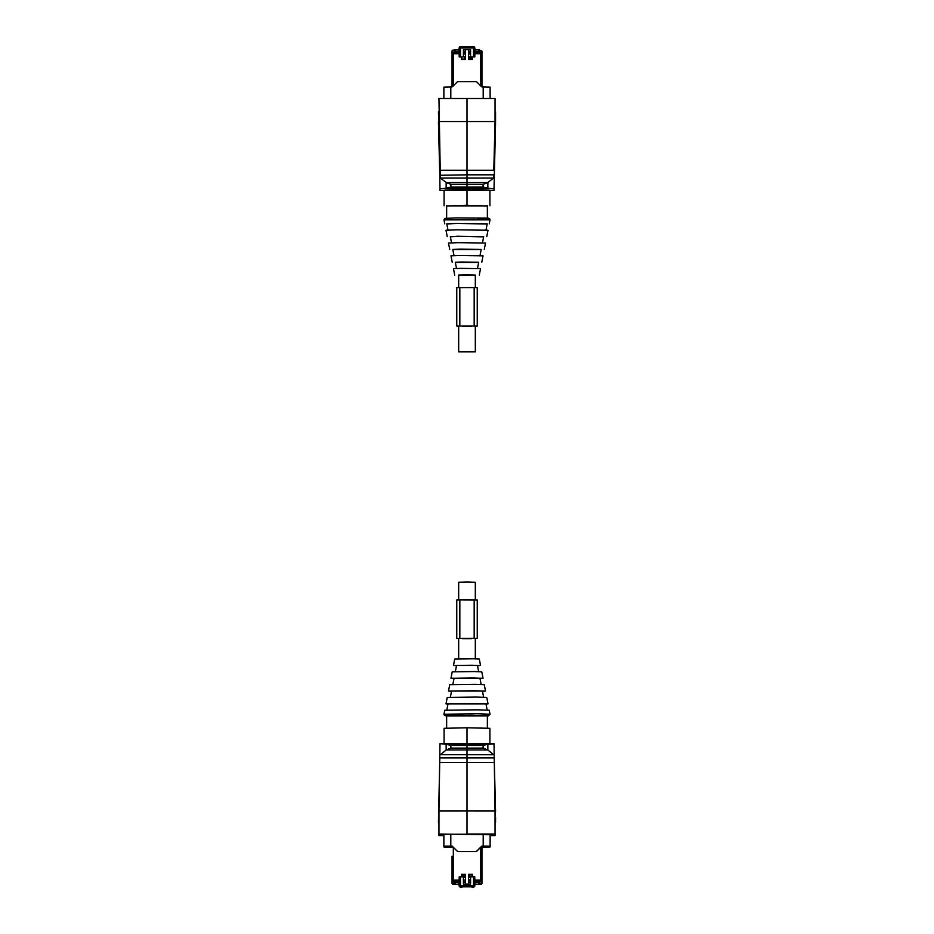 <?xml version="1.0" encoding="UTF-8"?>
<svg xmlns="http://www.w3.org/2000/svg" width="934" height="934" viewBox="0 0 934 934"><rect width="100%" height="100%" fill="white"/><g stroke="black" fill="none" stroke-linecap="round" stroke-linejoin="round"><path stroke-width="1.4" d="M458.676 287.59L458.676 275.04L467 274.853L475.324 275.04L475.324 287.59M475.324 326.141L475.324 351.838L458.676 351.838L475.324 351.838M458.676 326.141L458.676 351.838M475.324 658.844L475.324 638.471M475.324 599.932L475.324 582.256L467 582.057L458.676 582.256L458.676 599.932M458.676 658.844L458.676 638.471M490.023 714.23L489.241 710.249L477.671 709.817L444.759 710.249L443.977 714.23L478.033 713.774L490.023 714.23L488.284 715.864L446.639 715.934L444.467 715.514L443.977 714.23M487.174 710.038L485.972 703.851L476.095 703.477L448.028 703.851L446.826 710.038M486.007 704.061L488.003 703.851L486.754 697.453L476.468 697.068L447.246 697.453L445.997 703.851L447.993 704.061M488.003 703.851L445.997 703.851M483.637 697.219L482.446 691.055L474.402 690.751L451.554 691.055L450.363 697.219M482.481 691.288L485.517 691.055L484.267 684.657L475.278 684.307L449.733 684.657L448.483 691.055L451.519 691.288M485.517 691.055L448.483 691.055M481.15 684.435L479.948 678.259L473.211 678.002L454.052 678.259L452.85 684.435M479.994 678.469L483.03 678.247L481.781 671.85L474.087 671.558L452.219 671.85L450.97 678.247L454.006 678.469M483.03 678.247L450.97 678.247M478.663 671.651L477.461 665.452L472.02 665.241L456.539 665.452L455.337 671.651M477.496 665.65L480.531 665.452L479.294 659.054L472.896 658.809L454.706 659.054L453.469 665.452L456.504 665.65M480.531 665.452L453.469 665.452M446.639 728.065L446.639 715.759L472.032 715.316L487.361 715.759L487.361 728.065M452.044 847.173A1.284 1.284 -0 0 0 451.636 847.103L449.838 847.021L449.838 846.134L445.997 846.227L445.997 846.94L449.838 847.021M482.364 847.103L490.128 846.951L490.128 846.216L482.364 846.064L488.003 846.227L488.003 846.94L482.364 847.021M452.546 846.508L457.17 851.143L452.546 846.508A1.284 1.284 -0 0 0 451.636 846.134L449.838 846.134M482.364 846.134A1.284 1.284 -0 0 0 481.454 846.508L481.454 846.438A1.284 1.284 -0 0 1 482.364 846.064M457.17 851.143A1.284 1.284 -0 0 0 458.069 851.516L475.931 851.516A1.284 1.284 -0 0 0 476.83 851.143L481.454 846.508M452.546 846.438A1.284 1.284 -0 0 0 451.636 846.064L443.872 846.216L443.872 846.951L451.636 847.103M490.128 846.216L490.128 834.214M457.17 851.061A1.284 1.284 -0 0 0 458.069 851.434L475.931 851.434A1.284 1.284 -0 0 0 476.83 851.061L481.454 846.438M443.872 834.214L443.872 846.216M495.043 834.027L495.043 811.004L467 810.992L467 834.214L438.957 834.26L438.957 811.004L467 810.992L467 757.941L467 834.027L495.043 834.027L495.043 835.58L490.128 835.58M438.957 834.027L495.043 834.798M495.043 810.992L494.016 743.662L467 743.791L467 757.941L467 754.672L493.607 754.742M493.584 754.672L487.852 750.014L487.852 744.246L483.123 745.437L450.877 745.437L446.148 744.246L446.148 750.014L440.416 754.672L467 754.672L467 727.784L489.918 728.31L489.918 743.662M490.128 835.405L493.502 835.405L493.502 834.798M487.852 744.246L494.016 743.966M483.123 745.437L483.123 748.099L487.852 750.014M495.043 817.18L495.557 811.331L494.179 757.182M495.557 817.18L495.557 822.305M443.872 835.58L438.957 835.58L438.957 834.26L440.498 834.26L440.498 835.078L438.957 835.078M443.872 835.405L440.498 835.078M446.148 744.246L439.984 743.662L467 743.791L467 727.784L444.082 728.31L444.082 743.662M438.957 810.992L439.984 743.966M446.148 750.014L450.877 748.099L450.877 745.437M438.443 822.305L439.821 757.182M481.956 846.204L482.75 846.204A0.771 0.771 0 0 0 483.065 846.134A0.771 0.771 180 0 1 482.75 846.204L481.956 846.204L481.956 882.852L480.963 883.844L479.913 883.552L480.963 883.844M480.671 847.301L480.671 880.108L481.956 881.427L474.834 881.427L474.776 885.759A1.284 1.284 158.9 0 1 473.491 887.031L474.881 886.016M481.956 882.56A0.981 0.981 180 0 1 480.963 883.552M479.913 883.552L479.913 881.498L481.956 881.498M474.881 881.556L479.913 881.556M474.834 881.427L474.776 876.828L470.584 876.793L470.584 884.054L463.416 884.054L463.416 876.793L459.189 876.886L459.119 886.016L460.404 887.3L461.875 887.3L461.875 886.483L472.125 886.483L472.125 887.3L473.596 887.3M461.548 874.329L465.459 874.329L461.548 874.364L461.548 876.793M465.459 874.364L465.459 884.054M468.541 874.329L472.452 874.329L468.541 874.364L468.541 884.054M472.452 874.329L472.452 876.793M454.087 881.498L453.994 883.844L453.037 883.844L452.044 881.498L454.087 881.498M453.329 847.301L453.329 880.108L452.044 881.427L452.044 856.245M452.044 863.88L452.044 868.994M459.166 881.427L452.044 881.427L452.044 883.412L453.037 884.358L459.119 884.066M461.875 886.786L472.125 886.786M452.044 882.56L454.087 883.552M454.087 881.556L459.119 881.556M459.224 876.828L459.224 885.759L460.509 885.724L460.404 887.3M463.416 877.283L465.459 877.283L463.416 877.248M468.541 877.283L470.584 877.283L468.541 877.248M461.349 874.819C462.505 877.049 463.661 877.049 464.805 874.819L464.805 874.819A1.728 1.728 180 0 1 461.548 875.613M470.036 874.819L470.036 874.819A1.728 1.728 180 0 1 468.541 876.536L470.036 874.819A1.728 1.728 180 0 0 469.977 874.364M471.798 874.819L472.452 876.174A1.728 1.728 180 0 1 471.798 874.819L471.798 874.819A1.728 1.728 180 0 1 471.868 874.364M462.19 874.831L463.976 874.831M468.541 875.683L469.207 874.819M458.629 884.37L457.065 884.37M474.881 884.066L480.963 884.358L475.371 884.37M481.956 883.377L481.956 883.412A0.981 0.981 180 0 1 480.963 884.358L481.956 883.494M479.714 884.101L479.714 881.556M479.714 882.256L478.687 882.221L478.687 884.066M455.313 884.066L455.313 882.221L459.119 882.221M463.416 882.221L465.459 882.221M468.541 882.221L470.584 882.221M474.881 882.221L478.687 882.221M455.313 882.221L454.286 882.256L454.286 884.101M454.286 882.256L454.286 881.556M452.044 883.447L453.037 884.37L452.044 883.412M462.365 875.356L462.365 874.446L463.801 874.446L463.801 875.356M463.416 881.229L463.416 880.073M465.459 881.229L465.459 880.073M468.541 881.229L468.541 880.073M469.02 875.356L468.541 874.446L468.541 875.532M470.584 881.229L470.584 880.073M477.881 881.556L477.881 882.221M456.119 881.556L456.119 882.221M462.634 875.59L463.533 875.59M463.673 880.342L463.673 879.723M463.416 880.155L463.673 881.147L463.673 879.489M463.638 875.532L462.528 875.532L462.493 874.457L463.673 874.457L463.673 875.497M465.459 880.155L465.109 881.147M465.109 879.723L465.109 880.342M468.891 880.342L468.891 879.723M468.541 880.155L468.891 881.147L468.891 879.489M470.584 880.155L470.327 881.147M470.327 879.723L470.327 880.342M462.493 875.275L463.673 875.275M446.826 224.043L456.329 223.389L487.174 224.043M447.993 230.033L446.779 223.833L457.31 223.436L487.221 223.833L486.007 230.033M450.363 236.874L457.532 236.244L483.637 236.874M447.246 236.641L445.997 230.243L456.936 229.822L488.003 230.243L486.754 236.641M451.519 242.805L450.316 236.641L459.003 236.302L483.684 236.641L482.481 242.805M452.85 249.658L481.15 249.658M449.733 249.436L448.483 243.038L458.127 242.665L485.517 243.038L484.267 249.436M454.006 255.624L452.803 249.436L460.193 249.156L481.197 249.436L479.994 255.624M455.337 262.442L478.663 262.442M452.219 262.244L450.97 255.834L459.318 255.519L483.03 255.834L481.781 262.244M456.504 268.443L455.29 262.244L461.384 262.01L478.71 262.244L477.496 268.443M458.676 275.238L475.324 275.238M454.706 275.04L453.469 268.642L460.509 268.373L480.531 268.642L479.294 275.04M443.872 98.514L443.872 87.142L451.636 86.99A1.284 1.284 -0 0 0 452.546 86.617L457.17 81.982A1.284 1.284 -0 0 1 458.069 81.608L475.931 81.608A1.284 1.284 -0 0 1 476.83 81.982L481.454 86.617A1.284 1.284 -0 0 0 482.364 86.99L490.128 87.142L490.128 98.514L490.128 87.878M493.794 170.233L495.043 121.537L493.794 170.233L440.206 170.233L438.957 121.537L467 121.537L467 98.514L495.043 98.514L495.043 121.537L467 121.537L467 174.821L467 98.514L438.957 98.514L440.288 173.596L438.443 111.776M493.677 174.821L467 174.821L467 178.044L467 174.821L440.334 175.277L440.288 173.596M440.416 178.044L446.148 182.492L446.148 188.259L450.877 187.033L483.123 187.033L487.852 188.259L487.852 182.492L493.584 178.044L467 178.044L467 189.263C496.561 190.174 496.561 190.513 467 190.303C437.439 190.513 437.439 190.174 467 189.263L467 178.044L440.416 178.044L440.334 175.277M487.361 206.029L467 205.317L467 189.263L467 205.27L446.639 206.029M440.206 170.233L440.323 174.821M444.082 190.431L439.984 190.431L439.821 175.323L439.984 189.672M446.148 188.259L439.984 188.808M487.361 205.877L446.639 205.877M450.877 187.033L450.877 184.372L446.148 182.492M439.821 176.573L438.443 121.875M440.393 177.974L439.821 175.639M439.809 175.032L439.774 173.596M493.584 178.044L493.666 175.312M487.852 182.492L483.123 184.372L483.123 187.033M487.852 188.259L494.016 188.808L494.016 190.431L489.918 190.431M494.016 189.672L495.557 122.763L494.016 188.808M495.557 111.776L495.557 121.875M493.607 177.974L494.179 175.639M452.044 86.92L452.044 51.44A0.981 0.981 180 0 1 453.037 50.459L454.087 50.459L454.087 52.456M452.044 70.47L452.044 78.059M453.329 85.823L453.329 53.717L452.044 52.456L459.166 52.456L452.044 52.456M452.044 65.52L453.037 65.532M474.811 56.939L470.584 56.881L474.811 56.939L474.834 52.456L481.956 52.456L481.956 51.113L479.714 50.132M468.541 49.63L468.541 59.507L472.452 59.507L472.452 56.939M461.548 56.939L459.189 56.939L463.416 56.881L461.548 56.939L461.548 59.507L465.459 59.507L465.459 49.63M459.189 56.939L459.166 52.456M479.913 52.456L479.913 50.459L481.956 51.44M481.956 65.52L480.963 65.532M480.671 85.823L480.671 53.717L481.956 52.456L481.956 86.92M481.956 70.552L481.956 78.059M459.224 56.904L459.224 47.984A1.284 1.284 -90 0 1 460.509 46.7L459.119 47.984L459.119 52.456M474.881 52.456L474.881 47.984L473.596 46.7L460.509 46.7L460.509 56.881M470.584 56.881L470.584 49.63L463.416 49.63L463.416 56.881M474.881 47.984L473.491 47.961L473.491 46.7A1.284 1.284 -90 0 1 474.776 47.984L474.776 56.904M470.584 56.787L468.541 56.787M465.459 56.787L463.416 56.787M469.195 59.216L469.218 59.507A1.728 1.728 180 0 1 469.195 59.216L469.195 59.216A1.728 1.728 180 0 1 472.452 58.422M463.964 59.216L463.988 59.507A1.728 1.728 180 0 1 463.964 59.216L463.964 59.216A1.728 1.728 180 0 1 465.459 57.499M461.548 57.861A1.728 1.728 180 0 1 462.202 59.216M470.024 59.262L471.81 59.262M464.793 59.239L465.459 58.398L464.84 59.507M471.763 59.507L470.071 59.507M454.286 50.132L453.037 50.132A0.981 0.981 180 0 0 452.044 51.113L452.044 65.24M459.119 49.946L454.286 49.969L454.286 52.456M474.881 51.79L479.714 51.814L479.714 49.969L474.881 49.946M470.584 49.946L468.541 49.946M465.459 49.946L463.416 49.946M454.286 51.814L455.313 51.79L455.313 49.946M470.584 51.79L468.541 51.79M465.459 51.79L463.416 51.79M459.119 51.79L455.313 51.79M478.687 51.79L478.687 49.946M474.881 51.895L479.714 51.814M479.714 51.872L479.714 52.456M481.956 65.24L481.956 52.502L474.834 52.456M470.199 59.507L470.199 58.725L471.635 58.725L471.635 59.507M470.199 53.086L470.584 54.207M469.02 53.086L468.541 54.207M465.459 58.725L464.98 59.507M464.98 53.086L465.459 54.207M463.801 53.086L463.416 54.207M454.286 51.872L459.119 51.895M463.416 51.895L465.459 51.895M468.541 51.895L470.584 51.895M456.119 52.456L456.119 51.872M477.881 52.456L477.881 51.872M471.612 58.69L470.222 58.69M470.584 53.985L470.327 54.767M470.327 53.985L470.584 53.18M470.327 59.507L470.327 58.76L471.507 58.76L471.507 59.507M470.327 58.293L470.327 58.924M471.507 58.924L471.507 58.293M468.891 54.767L468.541 53.18M465.459 53.985L465.109 54.767M465.109 53.985L465.459 53.18M465.109 59.507L465.459 58.76M465.109 58.293L465.109 58.924M463.673 54.767L463.416 53.18M474.168 599.92L474.168 638.331L477.239 638.389L477.239 599.99L459.832 599.92L456.761 599.99L456.761 638.424L458.676 638.611M474.168 638.331L456.761 638.389M477.239 638.389L475.324 638.611M471.518 638.669L462.482 638.669M475.324 326.281L477.239 326.094L477.239 287.66L474.168 287.59L456.761 287.66L456.761 326.059L458.676 326.281M456.761 326.059L477.239 326.059M471.518 326.34L462.482 326.34M484.162 847.021L484.162 846.134M483.205 834.167L483.205 846.064M450.795 846.064L450.795 834.167M440.206 762.494L493.794 762.494M493.502 835.078L495.043 835.078M493.502 835.346L495.043 835.346M444.829 744.188L489.171 744.188M450.877 748.099L483.123 748.099M446.627 749.932L487.373 749.932M440.323 757.941L493.677 757.941M440.498 835.346L438.957 835.346M440.498 834.798L438.957 834.798M451.25 846.134L452.044 846.204L451.25 846.204A0.771 0.771 -0 0 1 450.935 846.134A0.771 0.771 0 0 0 451.25 846.204M453.329 880.108L459.189 880.108M474.811 880.108L480.671 880.108M474.776 876.828L474.776 885.759L473.491 885.724L473.491 876.793M461.875 887.031L460.509 887.031A1.284 1.284 21.1 0 1 459.224 885.759L459.119 886.016M460.509 876.793L460.509 885.724L473.491 885.724L473.491 887.031L472.125 887.031M476.935 884.37L480.963 884.37L481.956 883.447M490.023 219.864L443.977 219.864L444.736 218.416L456.551 217.902L488.284 218.217C489.439 218.346 490.023 218.895 490.023 219.864L489.241 223.833M477.437 218.766L486.1 218.101L456.563 217.902M450.795 98.514L450.795 86.99M483.205 86.99L483.205 98.514M489.171 188.341L444.829 188.341M483.123 184.372L450.877 184.372M487.373 182.574L446.627 182.574M494.179 176.573L494.179 175.323M480.671 53.717L474.811 53.717M459.189 53.717L453.329 53.717M459.119 47.984L473.491 47.961L473.491 56.881M459.832 599.92L459.832 638.331M459.832 287.59L459.832 325.989M474.168 287.59L474.168 325.989M444.759 223.833L443.977 219.864M487.361 205.702L487.361 218.159M446.639 205.702L446.639 218.159M444.082 190.303L444.082 205.784M489.918 190.303L489.918 205.784"/></g></svg>
